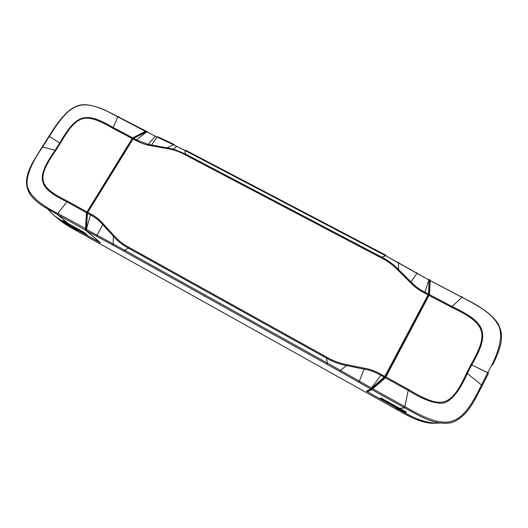 <?xml version="1.0" encoding="UTF-8"?>
<svg xmlns="http://www.w3.org/2000/svg" width="528" height="528" viewBox="0 0 528 528"><rect width="100%" height="100%" fill="white"/><g stroke="black" fill="none" stroke-linecap="round" stroke-linejoin="round"><path stroke-width="0.79" d="M133.102 138.554L132.739 137.894L133.135 137.663L133.439 138.244M118.721 116.477L117.836 116.668L113.236 127.591C85.879 111.408 76.527 113.612 59.77 142.982L49.315 136.481L42.61 147.002L55.11 150.328C35.198 178.761 37.937 187.658 66.917 201.841L57.79 213.457L57.783 214.738L85.602 230.234L99.964 242.392M87.232 212.764L86.539 212.678L86.473 213.193L87.186 213.213L86.13 229.205L87.186 213.213M86.473 213.193L85.444 228.848L85.602 230.234L86.236 230.135M84.592 232.69L62.878 220.552L65.729 222.908L71.28 226.024L87.206 234.914L84.592 232.69M46.147 206.765C51.315 214.315 60.298 221.239 73.082 227.522L71.28 226.024M68.482 223.707L57.499 214.579C44.101 206.725 24.031 198.073 26.743 178.636L27.779 173.811C29.489 168.901 31.429 164.597 33.594 160.908L42.128 146.982L42.61 147.002L42.181 146.989M57.783 214.738L57.506 213.299C39.633 204.356 29.581 195.347 27.337 186.265C25.78 176.972 30.848 163.924 42.544 147.107M57.506 213.299L86.156 228.862M55.664 150.605L60.324 143.253L59.77 142.982L55.11 150.328L55.664 150.605C36.254 178.57 38.188 186.754 67.313 201.049L66.917 201.841L86.539 212.678L132.205 138.501L132.739 138.91M112.741 128.225L113.236 127.591L132.739 137.894L132.205 138.501L112.741 128.225C84.85 112.167 77.365 114.101 60.324 143.253M87.457 212.216L67.313 201.049M117.836 116.668C82.124 97.423 71.762 100.228 49.388 136.369L48.853 136.435M146.857 131.525L145.609 131.188L133.135 137.663M374.398 385.783L374.735 385.975M406.395 412.104L381.104 398.033L380.153 398.323L405.121 412.216L406.395 412.104M398.6 408.613L397.835 408.718C413.873 418.948 427.72 423.733 439.388 423.073M371.626 388.799L371.837 389.631L404.481 407.814L405.207 406.824C447.883 431.422 460.713 428.043 481.444 385.103L482.143 385.79C474.718 399.373 468.25 416.467 451.704 422.624C434.306 426.083 418.757 415.239 404.481 407.814L399.788 408.454M367.112 391.347L367.429 391.75L371.837 389.631L384.998 378.16L384.78 377.428M375.685 385.136L372.484 387.44L373.969 386.654L385.334 376.721L384.866 376.418L371.659 388.153L340.395 370.359L346.599 365.6C339.504 364.261 332.812 361.786 326.522 358.169L326.99 357.304C333.148 360.914 339.748 363.35 346.79 364.617L364.412 368.227C369.376 368.927 375.012 371.006 381.328 374.464L384.866 376.418L428.096 294.842L428.512 295.198M405.207 406.824L404.87 406.633L408.203 390.39C423.859 400.145 435.917 404.323 444.365 402.917C452.423 399.835 460.073 390.027 467.326 373.487L481.51 384.978L487.76 372.669L471.689 364.973C490.631 332.336 485.694 322.489 452.06 306.55L461.941 297.297L462.073 296.657M384.998 378.16L385.381 377.777L385.004 377.197M385.321 376.735L372.405 388.205L372.735 388.753L404.87 406.633L404.144 407.629M428.703 294.703L429.429 294.598L429.488 294.155L428.769 294.301M429.488 294.155L430.175 280.559L430.129 279.893L429.779 280.289M462.403 296.835L462.271 297.475C483.113 307.342 495.515 317.427 499.488 327.71C502.682 338.144 498.788 353.087 487.819 372.544L488.44 373.375L482.249 385.572M462.271 297.475L430.162 280.619L429.416 280.843M470.996 364.571L466.633 373.085L467.326 373.487L471.689 364.973L470.996 364.571C489.436 332.495 485.509 323.413 451.684 307.316L452.06 306.55L429.429 294.598L385.895 376.979L385.348 376.715L428.525 295.205L451.684 307.316M408.665 389.545L408.203 390.39L385.381 377.777L385.895 376.979L408.665 389.552C441.896 409.563 450.958 407.273 466.633 373.085M481.444 385.103L482.183 385.697M405.451 411.589L405.121 412.216M374.748 385.48L375.085 385.664L383.011 378.332M65.03 221.773L66.145 223.133L86.803 234.656L85.774 233.693M65.017 222.202L85.774 233.779M53.988 215.536L69.868 225.951L88.361 236.049M174.425 144.599L173.435 144.738L155.371 136.198L146.692 131.815L147.536 131.597L146.467 131.69L132.805 138.864M136.151 140.58L136.627 139.953L147.926 144.283L173.587 149.153L185.341 153.965L184.846 154.645C179.296 151.562 173.329 149.523 166.954 148.54L151.081 145.688C146.612 145.16 141.636 143.458 136.151 140.58L133.089 138.963L133.65 138.382L136.627 139.953L146.692 131.815L133.736 138.329M178.946 147.391L184.945 150.447L173.435 144.738L167.204 147.774L166.954 148.54M151.081 145.688L157.1 137.023L158.129 136.891L174.075 144.434M386.034 255.295L185.665 150.216L184.945 150.447L185.341 153.965L381.605 257.077L385.77 255.809L398.501 262.819L398.541 262.145M385.334 376.708L428.505 295.218L427.165 296.597L428.505 295.218L428.485 294.089L428.096 294.842L424.585 292.987C419.575 290.591 414.817 287.093 410.309 282.487L397.815 270.059C392.977 265.016 387.433 260.944 381.183 257.842L184.846 154.645M87.463 212.203L133.089 138.963L87.767 212.355L87.47 212.203L87.457 213.18L87.767 212.355L90.849 214.058C95.271 216.249 99.403 219.503 103.237 223.813L114.008 235.574C118.193 240.398 123.169 244.319 128.924 247.335L326.99 357.304M371.151 389.096L366.432 391.195L370.768 389.037L339.563 371.27L340.395 370.359L327.406 363.066L326.522 358.169L128.502 248.18L124.667 250.252L113.197 243.923L113.296 245.282L86.533 230.756L86.13 229.205M100.399 242.768L99.752 242.372M88.255 236.221L88.724 236.254M366.432 391.195L403.682 412.045C415.345 418.942 425.74 422.723 434.861 423.383M339.563 371.27L113.296 245.282M86.48 230.69L86.585 229.482L113.197 243.923L113.368 236.26L102.623 224.473C99.191 220.493 95.132 217.279 90.46 214.837L86.381 229.376L87.457 213.18L90.46 214.837L90.849 214.058M87.483 212.236L87.212 212.995M381.249 398.112L380.648 398.561L404.639 411.946L405.392 411.556M381.025 398.449L405.141 411.899M380.648 398.561L380.893 398.092M367.033 391.136L367.633 391.307M370.768 389.037L371.659 388.153L372.121 388.377L370.762 389.037L371.428 388.021L380.879 375.283C375.652 372.247 370.102 370.214 364.228 369.178L346.599 365.6L346.79 364.617M364.412 368.227L359.337 381.19L358.466 382.094M429.119 279.305L428.729 294.373M410.315 282.487L410.942 281.899C414.988 286.136 419.661 289.582 424.967 292.248L428.875 279.939L398.501 262.819L398.475 269.458L410.942 281.899L417.008 273.359L385.777 255.796L386.06 255.308M397.815 270.059L398.475 269.458C393.822 264.601 388.199 260.469 381.605 257.077L381.183 257.842M429.099 279.312L429.178 280.084M428.597 295.013L429.099 280.058L417.008 273.359L416.981 272.712M424.585 292.987L424.967 292.248L428.393 293.951M133.419 138.27L87.47 212.203M103.237 223.813L97 235.184L97.132 236.564M114.008 235.574L113.368 236.26C117.394 240.893 122.437 244.873 128.502 248.18L128.924 247.335M146.256 131.802L106.234 110.741C100.624 107.785 88.268 103.798 81.979 104.874C69.043 105.838 57.44 122.423 48.965 136.257L49.388 136.369M99.515 242.273L73.082 227.522M42.088 147.048L48.939 136.363M119.005 116.629L118.16 116.78L146.804 131.545M488.486 373.283L487.819 372.544M397.828 408.712L367.429 391.75M372.095 388.397L371.375 388.997M372.431 388.106L383.645 378.094M428.208 294.908L427.878 295.251L428.208 294.908M492.584 365.092C500.075 349.82 502.478 340.474 501.184 332.435C500.716 329.762 499.587 326.713 497.798 323.275C495.792 319.975 491.641 315.81 485.331 310.768C475.603 304.333 469.583 301.257 462.297 297.422L429.356 280.15L430.129 279.893M429.185 280.084L428.762 294.235M72.666 228.591L76.844 230.65L73.933 228.235M432.194 423.337C423.364 422.717 413.292 419.087 401.986 412.441L72.6 228.558C65.644 224.743 59.981 220.737 55.612 216.553M146.144 131.716L146.474 131.69M184.932 150.454L385.777 255.796M124.549 251.447L124.667 250.252L327.406 363.066L326.872 364.096M100.261 242.649L86.533 230.756L86.13 229.284M88.763 236.353L99.779 242.497M401.966 412.427L396.244 408.936L397.478 408.764M153.173 145.273L152.671 145.972M384.331 377.19L380.879 375.283L381.328 374.464M428.485 295.132L427.277 296.38L428.485 295.132M73.181 228.353C69.095 226.248 64.291 223.06 58.76 218.797M154.948 135.993L146.54 131.677M147.926 144.296L173.316 149.074M173.587 149.153L176.689 146.309M150.454 145.576L151.021 144.896M148.196 144.342L155.377 136.198"/></g></svg>

